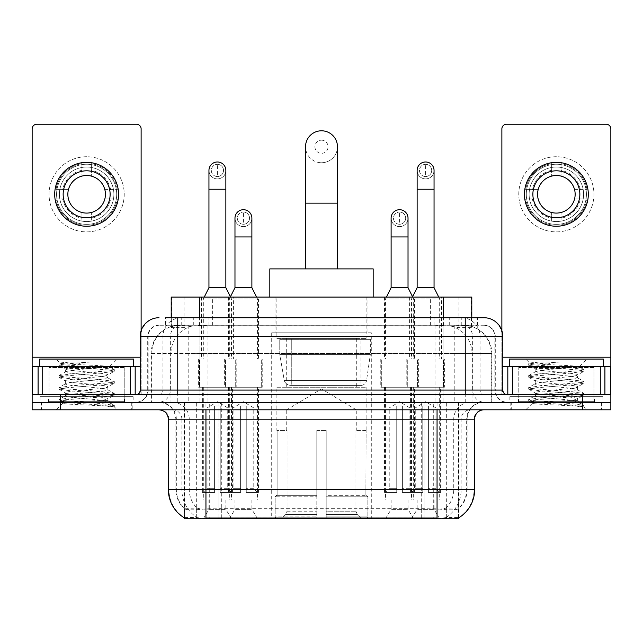 <?xml version="1.0" encoding="UTF-8"?>
<svg xmlns="http://www.w3.org/2000/svg" width="643" height="643" viewBox="0 0 643 643"><rect width="100%" height="100%" fill="white"/><g stroke="black" fill="none" stroke-linecap="round" stroke-linejoin="round"><path stroke-width="0.48" stroke-dasharray="3.21 2.41" d="M371.292 332.777L271.708 332.777L371.292 332.777L371.292 518.78L271.708 518.78L371.292 518.78M271.708 332.777L271.708 518.78M391.113 499.997L408.024 499.997L391.113 499.997L391.113 509.393L408.024 509.393L413.658 518.78L385.478 518.78L413.658 518.78M408.024 499.997L408.024 509.393L391.113 509.393L385.478 518.78M234.976 499.997L251.887 499.997L234.976 499.997L234.976 509.393L251.887 509.393L257.521 518.78L229.342 518.78L257.521 518.78M251.887 499.997L251.887 509.393L234.976 509.393L229.342 518.78M417.138 499.997L434.049 499.997L417.138 499.997L417.138 509.393L434.049 509.393L439.683 518.78L411.496 518.78L439.683 518.78M434.049 499.997L434.049 509.393L417.138 509.393L411.496 518.78M208.951 499.997L225.862 499.997L208.951 499.997L208.951 509.393L225.862 509.393L231.504 518.78L203.317 518.78L231.504 518.78M225.862 499.997L225.862 509.393L208.951 509.393L203.317 518.78M414.598 297.074L384.538 297.074L414.598 297.074L414.598 359.075L384.538 359.075L414.598 359.075M384.538 297.074L384.538 359.075M258.462 297.074L228.402 297.074L258.462 297.074L258.462 359.075L228.402 359.075L258.462 359.075M228.402 297.074L228.402 359.075M441.58 297.074L409.599 297.074L441.58 297.074L441.58 359.075L409.599 359.075L441.58 359.075M409.599 297.074L409.599 359.075M233.401 297.074L201.42 297.074L233.401 297.074L233.401 359.075L201.42 359.075L233.401 359.075M201.42 297.074L201.42 359.075M418.36 359.075L380.777 359.075L418.36 359.075L418.36 387.263L380.777 387.263L418.36 387.263M380.777 359.075L380.777 387.263M262.223 359.075L224.64 359.075L262.223 359.075L262.223 387.263L224.64 387.263L262.223 387.263M224.64 359.075L224.64 387.263M444.377 359.075L406.802 359.075L444.377 359.075L444.377 387.263L406.802 387.263L444.377 387.263M406.802 359.075L406.802 387.263M236.198 359.075L198.623 359.075L236.198 359.075L236.198 387.263L198.623 387.263L236.198 387.263M198.623 359.075L198.623 387.263M413.658 387.263L385.478 387.263L413.658 387.263L413.658 499.997L385.478 499.997L413.658 499.997M385.478 387.263L385.478 499.997M257.521 387.263L229.342 387.263L257.521 387.263L257.521 499.997L229.342 499.997L257.521 499.997M229.342 387.263L229.342 499.997M439.683 387.263L411.496 387.263L439.683 387.263L439.683 499.997L411.496 499.997L439.683 499.997M411.496 387.263L411.496 499.997M231.504 387.263L203.317 387.263L231.504 387.263L231.504 499.997L203.317 499.997L231.504 499.997M203.317 387.263L203.317 499.997M462.88 325.262L453.733 325.262L467.766 325.599C471.303 326.652 472.501 327.327 471.367 327.608L458.113 327.608L450.558 325.993L435.014 325.294L207.986 325.294L192.442 325.993L184.887 327.608L171.633 327.608L171.207 327.432L171.207 317.738M471.793 297.074L171.207 297.074M466.159 325.374A28.179 28.179 0 0 1 491.807 353.441L491.807 402.293L151.193 402.293L491.807 402.293M171.207 327.432C171.231 326.901 172.573 326.29 175.234 325.599L189.267 325.262L180.12 325.262M176.841 325.374A28.179 28.179 0 0 0 151.193 353.441L151.764 353.441L151.764 402.293M458.66 518.78L184.34 518.78M184.34 517.864L184.34 402.293L458.66 402.293L184.34 402.293M367.065 297.074L275.935 297.074L367.065 297.074L367.065 332.777L275.935 332.777L367.065 332.777M275.935 297.074L275.935 332.777M471.793 317.738L471.793 327.424L471.367 327.608L471.367 297.074M189.267 325.262L453.733 325.262M132.201 402.293L41.072 402.293L132.201 402.293L132.201 409.808L41.072 409.808L132.201 409.808M41.072 402.293L41.072 409.808M601.928 402.293L510.799 402.293L601.928 402.293L601.928 409.808L510.799 409.808L601.928 409.808M510.799 402.293L510.799 409.808M133.141 396.659L40.139 396.659L133.141 396.659L133.141 402.293L40.139 402.293L133.141 402.293M40.139 396.659L40.139 402.293M602.861 396.659L509.859 396.659L602.861 396.659L602.861 402.293L509.859 402.293L602.861 402.293M509.859 396.659L509.859 402.293M437.055 518.025C448.822 518.973 455.927 518.973 458.379 518.025L458.274 517.422L445.896 517.559C442.191 518.371 434.933 518.491 424.131 517.928L218.869 517.928C208.091 518.491 200.833 518.371 197.104 517.559L184.726 517.422L184.621 518.025C187.057 518.973 194.162 518.973 205.945 518.025M424.131 517.928L424.131 489.661L168.94 489.661A32.881 32.383 -90 0 0 184.34 517.655L184.621 508.814C187.057 510.196 194.162 510.196 205.945 508.814L437.055 508.814C448.814 510.196 455.927 510.196 458.379 508.814A25.366 25.366 0 0 0 467.115 489.661L218.869 489.661L218.869 517.928M458.274 517.422L458.66 508.267A25.366 24.981 90 0 0 466.657 489.661L466.657 419.204L467.115 419.204A16.911 16.911 0 0 1 484.026 402.293L158.974 402.293L484.026 402.293M184.621 508.814A25.366 25.366 0 0 1 175.885 489.661L175.885 419.204L474.63 419.204M437.055 409.808L158.974 409.808L437.055 409.808M518.314 402.293L594.413 402.293L518.314 402.293L518.314 396.659L594.413 396.659L518.314 396.659M594.413 402.293L594.413 396.659M48.587 402.293L124.686 402.293L48.587 402.293L48.587 396.659L124.686 396.659L48.587 396.659M124.686 402.293L124.686 396.659M582.671 409.808L32.15 409.808L32.15 402.293L610.85 402.293L610.85 409.808L582.671 409.808L582.671 402.293L610.85 402.293L610.85 394.778L501.878 394.778L501.878 128.913A4.694 4.694 0 0 1 506.571 124.22L606.156 124.22A4.694 4.694 0 0 1 610.85 128.913L610.85 357.203L501.878 357.203L501.878 366.59L502.81 366.59M458.379 518.025L458.66 517.655A32.881 32.383 90 0 0 474.06 489.661L424.131 489.661L424.131 409.808M458.274 507.906L445.896 508.115C442.199 509.32 434.941 509.505 424.131 508.669L218.869 508.669C208.083 509.505 200.825 509.32 197.104 508.115L184.34 508.275M177.765 317.738L465.235 317.738M165.556 325.262L477.444 325.262L165.556 325.262L165.556 317.738L181.455 317.738A18.792 18.502 -90 0 0 162.952 336.53L162.952 390.076L140.19 390.076M484.026 325.262L158.974 325.262L484.026 325.262A11.277 11.277 0 0 1 495.295 336.53L495.295 390.076L162.952 390.076A4.694 4.63 90 0 1 158.331 394.778L507.512 394.778L158.331 394.778M140.19 336.53L495.295 336.53L147.705 336.53L148.155 336.53L148.155 390.076L147.705 390.076A12.209 12.209 0 0 1 135.488 402.293L507.512 402.293L135.488 402.293M593.939 366.59L518.78 366.59L593.939 366.59L593.939 394.778L518.78 394.778L593.939 394.778L593.939 402.293L518.78 402.293L593.939 402.293M518.78 366.59L518.78 402.293M124.22 366.59L49.061 366.59L124.22 366.59L124.22 394.778L49.061 394.778L124.22 394.778L124.22 402.293L49.061 402.293L124.22 402.293M49.061 366.59L49.061 402.293M60.329 409.808L60.329 402.293L32.15 402.293L32.15 394.778L141.122 394.778L141.122 357.203L141.122 394.778L610.85 394.778L501.878 394.778L501.878 366.59L610.85 366.59L610.85 357.203M60.329 394.778L60.329 402.293L582.671 402.293L582.671 394.778M477.444 325.262L477.444 317.738L165.982 317.738L165.982 325.262M477.444 317.738L181.455 317.738M41.546 402.293L131.735 402.293L41.546 402.293L41.546 409.808L131.735 409.808L41.546 409.808M131.735 402.293L131.735 409.808M125.152 402.293L48.121 402.293L125.152 402.293A0.94 0.94 0 0 1 124.22 401.353L49.061 401.353L124.22 401.353L124.22 367.531A0.94 0.94 0 0 1 125.152 366.59L48.121 366.59L125.152 366.59M48.121 402.293A0.94 0.94 0 0 0 49.061 401.353L49.061 367.531A0.94 0.94 0 0 0 48.121 366.59M133.607 366.59L39.665 366.59L133.607 366.59M100.549 400.412C87.52 401.361 62.435 402.301 62.668 403.153C60.281 404.487 113.425 405.709 114.285 406.874L100.485 404.986L72.796 402.992L59.124 401.208L62.66 400.01L100.485 397.028L114.149 395.244L107.871 398.773L107.871 400.412L100.549 400.412C105.348 399.833 107.791 399.287 107.871 398.773C109.165 396.787 64.107 394.786 65.409 392.801C64.107 390.815 109.165 388.822 107.871 386.837C109.165 384.852 64.107 382.858 65.409 380.873C64.107 378.888 109.165 376.894 107.871 374.909L107.871 377.891C109.165 375.906 64.107 373.913 65.409 371.927C67.467 370.794 76.22 369.645 91.652 368.471C102.325 367.933 108.265 367.394 109.463 366.88C111.737 365.521 59.068 364.268 60.032 363.094L56.013 359.075L117.267 359.075L56.013 359.075M114.285 406.874L107.373 406.874L114.149 405.283L100.485 403.491L62.66 400.509L58.947 399.512L72.796 397.527L110.62 394.545L114.325 393.548L100.485 391.563L62.66 388.581L58.947 387.584L72.796 385.599L110.62 382.609L114.149 381.42L100.485 379.627L62.66 376.645L58.947 375.657L72.796 373.663L110.62 370.681L114.325 369.685L109.398 366.727L117.267 359.075M114.149 395.244L110.62 394.046L72.796 391.065L59.124 389.28L62.66 388.083L100.485 385.101L114.149 383.308L107.871 386.837L107.871 389.819C109.165 387.833 64.107 385.84 65.409 383.855C64.107 381.87 109.165 379.876 107.871 377.891L114.149 381.42M114.149 383.308L110.62 382.119L72.796 379.137L58.947 377.144L62.66 376.147L100.485 373.165L114.149 371.381L107.871 374.909C109.165 372.924 64.107 370.931 65.409 368.945L65.409 371.927L59.124 375.448M114.149 371.381L110.62 370.183L72.796 367.201L59.124 365.417L65.642 369.211L66.1 368.471L91.652 368.471M107.373 406.874C110.837 405.773 112.059 404.68 111.038 403.579L102.904 400.412C91.636 398.925 64.3 397.318 65.409 395.791C64.107 393.805 109.165 391.804 107.871 389.819L114.149 393.347M59.124 377.345L65.642 381.138L65.409 383.855L59.124 387.383M102.904 400.412L107.871 400.412L111.038 403.579M59.124 389.28L65.642 393.074L65.409 395.791L59.124 399.311M114.325 405.484L114.325 406.874L117.267 409.808L56.013 409.808L117.267 409.808M62.725 403.298L56.013 409.808M69.219 362.017L60.088 362.965L59.124 363.52L69.219 362.017L89.65 362.017C76.035 363.89 68.182 366.044 66.1 368.471M39.665 359.075L133.607 359.075M114.149 369.484L100.485 367.7L62.66 364.718L59.124 363.52M59.124 365.417L62.66 364.219L89.65 362.017M86.636 156.723A37.575 37.575 0 0 0 49.061 194.299A37.575 37.575 0 0 0 86.636 231.874A37.575 37.575 0 0 0 124.22 194.299A37.575 37.575 0 0 0 86.636 156.723A37.575 37.575 0 0 0 49.061 194.299A37.575 37.575 0 0 0 86.636 231.874A37.575 37.575 0 0 0 124.22 194.299A37.575 37.575 0 0 0 86.636 156.723A37.575 37.575 0 0 0 49.061 194.299A37.575 37.575 0 0 0 86.636 231.874A37.575 37.575 0 0 0 124.22 194.299A37.575 37.575 0 0 0 86.636 156.723M86.636 224.359A30.06 30.06 0 0 1 56.576 194.299A30.06 30.06 0 0 1 86.636 164.238A30.06 30.06 0 0 0 56.576 194.299A30.06 30.06 0 0 0 86.636 224.359A30.06 30.06 0 0 0 116.696 194.299A30.06 30.06 0 0 0 86.636 164.238A30.06 30.06 0 0 1 116.696 194.299A30.06 30.06 0 0 1 86.636 224.359A30.06 30.06 0 0 0 116.696 194.299A30.06 30.06 0 0 0 86.636 164.238A30.06 30.06 0 0 0 56.576 194.299A30.06 30.06 0 0 0 86.636 224.359A30.06 30.06 0 0 0 116.696 194.299A30.06 30.06 0 0 0 86.636 164.238A30.06 30.06 0 0 0 56.576 194.299A30.06 30.06 0 0 0 86.636 224.359M49.061 394.778L124.22 394.778L49.061 394.778M32.15 394.778L32.15 128.913A4.694 4.694 0 0 1 36.844 124.22L136.429 124.22A4.694 4.694 0 0 1 141.122 128.913L141.122 357.203L32.15 357.203M141.122 330.663L141.122 357.203L140.19 357.203M140.19 366.59L32.15 366.59M86.636 170.813A23.486 23.486 0 0 0 63.151 194.299A23.486 23.486 0 0 0 86.636 217.784A23.486 23.486 0 0 0 110.122 194.299A23.486 23.486 0 0 0 86.636 170.813M110.604 198.992L117.283 198.992A31.001 31.001 0 0 1 91.338 224.946A31.001 31.001 0 0 0 117.283 198.992L104.833 198.992A18.792 18.792 0 0 0 104.833 189.605L117.283 189.605L104.833 189.605A18.792 18.792 0 0 0 68.447 189.605A18.792 18.792 0 0 0 91.338 212.487L91.338 221.136A27.247 27.247 0 0 0 91.338 167.461A27.247 27.247 0 0 0 59.397 194.299A27.247 27.247 0 0 0 86.636 221.546A27.247 27.247 0 0 0 113.883 194.299A27.247 27.247 0 0 0 81.942 167.461A27.247 27.247 0 0 0 81.942 221.136L81.942 212.487L81.942 221.136A27.247 27.247 0 0 0 91.338 221.136L91.338 212.487A18.792 18.792 0 0 0 104.833 198.992L110.604 198.992A24.426 24.426 0 0 1 91.338 218.266M86.636 226.24A31.941 31.941 0 0 0 118.577 194.299A31.941 31.941 0 0 0 86.636 162.357A31.941 31.941 0 0 0 54.695 194.299A31.941 31.941 0 0 0 86.636 226.24M55.997 198.992L68.447 198.992L55.997 198.992A31.001 31.001 0 0 0 81.942 224.946A31.001 31.001 0 0 1 55.997 198.992M117.283 189.605A31.001 31.001 0 0 0 91.338 163.652L91.338 176.11L91.338 163.652A31.001 31.001 0 0 1 117.283 189.605M62.668 198.992A24.426 24.426 0 0 0 81.942 218.266M110.604 189.605A24.426 24.426 0 0 0 91.338 170.331M81.942 163.652L81.942 176.11L81.942 163.652A31.001 31.001 0 0 0 55.997 189.605L68.447 189.605L55.997 189.605A31.001 31.001 0 0 1 81.942 163.652M81.942 170.331A24.426 24.426 0 0 0 62.668 189.605M511.265 402.293L601.454 402.293L511.265 402.293L511.265 409.808L601.454 409.808L511.265 409.808M601.454 402.293L601.454 409.808M594.879 402.293L517.848 402.293L594.879 402.293A0.94 0.94 0 0 1 593.939 401.353L518.78 401.353L593.939 401.353L593.939 367.531A0.94 0.94 0 0 1 594.879 366.59L517.848 366.59L594.879 366.59M517.848 402.293A0.94 0.94 0 0 0 518.78 401.353L518.78 367.531A0.94 0.94 0 0 0 517.848 366.59M603.335 366.59L509.393 366.59L603.335 366.59M570.269 400.412C557.24 401.361 532.155 402.301 532.388 403.153C530.001 404.487 583.145 405.709 584.005 406.874L570.204 404.986L542.515 402.992L528.851 401.208L532.38 400.01L570.204 397.028L583.876 395.244L577.591 398.773L577.591 400.412L570.269 400.412C575.075 399.833 577.518 399.287 577.591 398.773C578.893 396.787 533.835 394.786 535.129 392.801C533.835 390.815 578.893 388.822 577.591 386.837C578.893 384.852 533.835 382.858 535.129 380.873C533.835 378.888 578.893 376.894 577.591 374.909L577.591 377.891C578.893 375.906 533.835 373.913 535.129 371.927C537.194 370.794 545.939 369.645 561.379 368.471C572.053 367.933 577.985 367.394 579.19 366.88C581.465 365.521 528.787 364.268 529.752 363.094L525.733 359.075L586.987 359.075L525.733 359.075M584.005 406.874L577.101 406.874L583.876 405.283L570.204 403.491L532.38 400.509L528.675 399.512L542.515 397.527L580.34 394.545L584.053 393.548L570.204 391.563L532.38 388.581L528.675 387.584L542.515 385.599L580.34 382.609L583.876 381.42L570.204 379.627L532.38 376.645L528.675 375.657L542.515 373.663L580.34 370.681L584.053 369.685L579.126 366.727L586.987 359.075M583.876 395.244L580.34 394.046L542.515 391.065L528.851 389.28L532.38 388.083L570.204 385.101L583.876 383.308L577.591 386.837L577.591 389.819C578.893 387.833 533.835 385.84 535.129 383.855C533.835 381.87 578.893 379.876 577.591 377.891L583.876 381.42M583.876 383.308L580.34 382.119L542.515 379.137L528.675 377.144L532.38 376.147L570.204 373.165L583.876 371.381L577.591 374.909C578.893 372.924 533.835 370.931 535.129 368.945L535.129 371.927L528.851 375.448M583.876 371.381L580.34 370.183L542.515 367.201L528.851 365.417L535.37 369.211L535.828 368.471L561.379 368.471M577.101 406.874C580.565 405.773 581.786 404.68 580.758 403.579L572.632 400.412C561.363 398.925 534.028 397.318 535.129 395.791C533.835 393.805 578.893 391.804 577.591 389.819L583.876 393.347M528.851 377.345L535.37 381.138L535.129 383.855L528.851 387.383M572.632 400.412L577.591 400.412L580.758 403.579M528.851 389.28L535.37 393.074L535.129 395.791L528.851 399.311M584.053 405.484L584.053 406.874L586.987 409.808L525.733 409.808L586.987 409.808M532.452 403.298L525.733 409.808M538.947 362.017L529.808 362.965L528.851 363.52L538.947 362.017L559.378 362.017C545.754 363.89 537.91 366.044 535.828 368.471M509.393 359.075L603.335 359.075M583.876 369.484L570.204 367.7L532.38 364.718L528.851 363.52M528.851 365.417L532.38 364.219L559.378 362.017M321.5 162.735A15.971 15.971 0 0 0 337.471 146.765A15.971 15.971 0 0 1 321.5 162.735A15.971 15.971 0 0 0 337.471 146.765A15.971 15.971 0 0 0 321.5 130.794A15.971 15.971 0 0 0 305.529 146.765A15.971 15.971 0 0 0 321.5 162.735A15.971 15.971 0 0 1 305.529 146.765M321.5 140.19A6.575 6.575 0 0 1 328.075 146.765A6.575 6.575 0 0 1 321.5 153.339A6.575 6.575 0 0 1 314.925 146.765A6.575 6.575 0 0 1 321.5 140.19M305.529 268.895L337.471 268.895L305.529 268.895M286.738 430.472L286.738 409.808L356.262 409.808L321.5 388.919L286.738 409.808L356.262 409.808L356.262 430.472M355.941 511.201L355.941 430.472L355.941 511.201L357.331 514.521L361.623 518.78L326.194 518.78L365.971 518.78L326.194 518.78L326.194 516.908L367.86 516.908L326.194 516.908L326.194 496.798L367.86 496.798L326.194 496.798L326.194 495.295L366.349 495.295L326.194 495.295L326.194 518.78L365.971 518.78L367.86 516.908L367.86 496.798L365.875 495.295L366.124 430.472L365.875 495.295L367.86 496.798L367.86 516.908L365.971 518.78L361.623 518.78L357.331 514.521L355.941 511.201L326.194 511.201L326.194 518.78L326.194 430.472L326.194 511.201L355.941 511.201M316.806 430.472L326.194 430.472L316.806 430.472L316.806 495.295L277.125 495.295L316.806 495.295L316.806 430.472L316.806 511.201L316.806 430.472L326.194 430.472L326.194 495.295L326.194 430.472L316.806 430.472M287.059 430.472L287.059 511.201L285.669 514.521L281.377 518.78L316.806 518.78L316.806 511.201L316.806 518.78L277.029 518.78L316.806 518.78L316.806 516.908L316.806 518.78L277.029 518.78L275.14 516.908L316.806 516.908L275.14 516.908L275.14 496.798L316.806 496.798L316.806 516.908L316.806 496.798L275.14 496.798L276.651 495.295L316.806 495.295L316.806 496.798L316.806 495.295L276.651 495.295L277.125 495.295L277.125 430.472L277.125 495.295L275.14 496.798L275.14 516.908L277.029 518.78L281.377 518.78L285.669 514.521L287.059 511.201L287.059 430.472L276.876 430.472L287.059 430.472M276.876 387.263L366.124 387.263L276.876 387.263L276.876 430.472M366.124 387.263L366.124 430.472M286.272 338.411L356.728 338.411L286.272 338.411L286.272 387.263L356.728 387.263L286.272 387.263M356.728 338.411L356.728 387.263M276.876 297.074L366.124 297.074L276.876 297.074L276.876 338.411L366.124 338.411L276.876 338.411M366.124 297.074L366.124 338.411M373.173 297.074L269.827 297.074L373.173 297.074M269.827 268.895L373.173 268.895M365.875 430.472L355.941 430.472L365.875 430.472M370.352 339.351L279.753 339.351L370.352 339.351L370.352 354.381L279.753 354.381L279.753 339.351L279.753 354.381L284.278 380.56C285.396 383.783 287.726 385.39 291.271 385.382L360.956 385.382L291.271 385.382L291.279 339.351L291.271 385.382C287.734 385.398 285.404 383.791 284.278 380.56L279.753 354.381L370.352 354.381L366.542 380.56L284.278 380.56L366.542 380.56C365.803 385.157 360.57 385.704 360.964 385.382L360.956 339.351L291.279 339.351L360.956 339.351M217.406 176.544A6.108 6.108 0 0 1 211.306 170.435A6.108 6.108 0 0 1 217.406 164.327A6.108 6.108 0 0 1 223.515 170.435A6.108 6.108 0 0 1 217.406 176.544A6.108 6.108 0 0 1 211.306 170.435A6.108 6.108 0 0 1 217.406 164.327A6.108 6.108 0 0 1 223.515 170.435A6.108 6.108 0 0 1 217.406 176.544L217.406 164.327A6.108 6.108 0 0 1 223.515 170.435A6.108 6.108 0 0 1 217.406 176.544M232.436 387.263L202.376 387.263L232.436 387.263L232.436 492.482L220.227 492.482L220.227 406.046L214.593 406.046L214.593 492.482L202.376 492.482L214.593 492.482L203.317 492.482L214.593 492.482L214.593 488.72L207.078 488.72L207.078 407.927L214.593 407.927L214.593 406.046L220.227 406.046L220.227 407.927L220.227 406.046L214.593 406.046L214.593 492.482L214.593 406.046L220.227 406.046L220.227 492.482L220.227 407.927L227.743 407.927L220.227 407.927L220.227 492.482L232.436 492.482M202.376 387.263L202.376 492.482M231.504 492.482L220.227 492.482L231.504 492.482L227.743 488.72L220.227 488.72L227.743 488.72L227.743 407.927L217.406 401.722L207.078 407.927L214.593 407.927L214.593 488.72L207.078 488.72L203.317 492.482M204.257 297.074L203.317 298.955L231.504 298.955L231.504 359.075L203.317 359.075L231.504 359.075M230.564 297.074L231.504 298.955L203.317 298.955L203.317 359.075M225.862 170.435A8.455 8.455 0 0 1 216.876 178.875A8.455 8.455 0 0 1 208.951 170.435A8.455 8.455 0 0 1 217.406 161.98A8.455 8.455 0 0 1 225.862 170.435A8.455 8.455 0 0 1 217.406 178.891A8.455 8.455 0 0 1 208.951 170.435M199.563 387.263L235.258 387.263L199.563 387.263L199.563 359.075L199.563 387.263M235.258 359.075L199.563 359.075L235.258 359.075L235.258 387.263L235.258 359.075M225.862 287.678L208.951 287.678M425.594 176.544A6.108 6.108 0 0 1 419.485 170.435A6.108 6.108 0 0 1 425.594 164.327A6.108 6.108 0 0 1 431.694 170.435A6.108 6.108 0 0 1 425.594 176.544A6.108 6.108 0 0 1 419.485 170.435A6.108 6.108 0 0 1 425.594 164.327A6.108 6.108 0 0 1 431.694 170.435A6.108 6.108 0 0 1 425.594 176.544L425.594 164.327A6.108 6.108 0 0 1 431.694 170.435A6.108 6.108 0 0 1 425.594 176.544M440.624 387.263L410.564 387.263L440.624 387.263L440.624 492.482L428.407 492.482L428.407 406.046L422.772 406.046L422.772 492.482L410.564 492.482L422.772 492.482L411.496 492.482L422.772 492.482L422.772 488.72L415.257 488.72L415.257 407.927L422.772 407.927L422.772 406.046L428.407 406.046L428.407 407.927L428.407 406.046L422.772 406.046L422.772 492.482L422.772 406.046L428.407 406.046L428.407 492.482L428.407 407.927L435.922 407.927L428.407 407.927L428.407 492.482L440.624 492.482M410.564 387.263L410.564 492.482M439.683 492.482L428.407 492.482L439.683 492.482L435.922 488.72L428.407 488.72L435.922 488.72L435.922 407.927L425.594 401.722L415.257 407.927L422.772 407.927L422.772 488.72L415.257 488.72L411.496 492.482M412.436 297.074L411.496 298.955L439.683 298.955L439.683 359.075L411.496 359.075L439.683 359.075M438.743 297.074L439.683 298.955L411.496 298.955L411.496 359.075M434.049 170.435A8.455 8.455 0 0 1 425.063 178.875A8.455 8.455 0 0 1 417.138 170.435A8.455 8.455 0 0 1 425.594 161.98A8.455 8.455 0 0 1 434.049 170.435A8.455 8.455 0 0 1 425.594 178.891A8.455 8.455 0 0 1 417.138 170.435M407.742 387.263L443.437 387.263L407.742 387.263L407.742 359.075L407.742 387.263M443.437 359.075L407.742 359.075L443.437 359.075L443.437 387.263L443.437 359.075M434.049 287.678L417.138 287.678M243.432 224.27A6.108 6.108 0 0 1 237.323 218.162A6.108 6.108 0 0 1 243.432 212.053A6.108 6.108 0 0 1 249.54 218.162A6.108 6.108 0 0 1 243.432 224.27A6.108 6.108 0 0 1 237.323 218.162A6.108 6.108 0 0 1 243.432 212.053A6.108 6.108 0 0 1 249.54 218.162A6.108 6.108 0 0 1 243.432 224.27L243.432 212.053A6.108 6.108 0 0 1 249.54 218.162A6.108 6.108 0 0 1 243.432 224.27M258.462 387.263L228.402 387.263L258.462 387.263L258.462 492.482L246.253 492.482L246.253 406.046L240.611 406.046L240.611 492.482L228.402 492.482L240.611 492.482L229.342 492.482L240.611 492.482L240.611 488.72L233.096 488.72L233.096 407.927L240.611 407.927L240.611 406.046L246.253 406.046L246.253 407.927L246.253 406.046L240.611 406.046L240.611 492.482L240.611 406.046L246.253 406.046L246.253 492.482L246.253 407.927L253.768 407.927L246.253 407.927L246.253 492.482L258.462 492.482M228.402 387.263L228.402 492.482M257.521 492.482L246.253 492.482L257.521 492.482L253.768 488.72L246.253 488.72L253.768 488.72L253.768 407.927L243.432 401.722L233.096 407.927L240.611 407.927L240.611 488.72L233.096 488.72L229.342 492.482M230.419 296.793L229.342 298.955L257.521 298.955L257.521 359.075L229.342 359.075L257.521 359.075M256.581 297.074L257.521 298.955L229.342 298.955L229.342 359.075M243.432 226.617A8.455 8.455 0 0 0 251.887 218.162A8.455 8.455 0 0 1 242.901 226.601A8.455 8.455 0 0 1 234.976 218.162A8.455 8.455 0 0 1 243.432 209.706A8.455 8.455 0 0 1 251.887 218.162A8.455 8.455 0 0 1 243.432 226.617A8.455 8.455 0 0 1 234.976 218.162M225.58 387.263L261.283 387.263L225.58 387.263L225.58 359.075L225.58 387.263M261.283 359.075L225.58 359.075L261.283 359.075L261.283 387.263L261.283 359.075M251.887 287.678L234.976 287.678M399.568 224.27A6.108 6.108 0 0 1 393.46 218.162A6.108 6.108 0 0 1 399.568 212.053A6.108 6.108 0 0 1 405.677 218.162A6.108 6.108 0 0 1 399.568 224.27A6.108 6.108 0 0 1 393.46 218.162A6.108 6.108 0 0 1 399.568 212.053A6.108 6.108 0 0 1 405.677 218.162A6.108 6.108 0 0 1 399.568 224.27L399.568 212.053A6.108 6.108 0 0 1 405.677 218.162A6.108 6.108 0 0 1 399.568 224.27M414.598 387.263L384.538 387.263L414.598 387.263L414.598 492.482L402.389 492.482L402.389 406.046L396.747 406.046L396.747 492.482L384.538 492.482L396.747 492.482L385.478 492.482L396.747 492.482L396.747 488.72L389.232 488.72L389.232 407.927L396.747 407.927L396.747 406.046L402.389 406.046L402.389 407.927L402.389 406.046L396.747 406.046L396.747 492.482L396.747 406.046L402.389 406.046L402.389 492.482L402.389 407.927L409.904 407.927L402.389 407.927L402.389 492.482L414.598 492.482M384.538 387.263L384.538 492.482M413.658 492.482L402.389 492.482L413.658 492.482L409.904 488.72L402.389 488.72L409.904 488.72L409.904 407.927L399.568 401.722L389.232 407.927L396.747 407.927L396.747 488.72L389.232 488.72L385.478 492.482M386.419 297.074L385.478 298.955L413.658 298.955L413.658 359.075L385.478 359.075L413.658 359.075M412.581 296.793L413.658 298.955L385.478 298.955L385.478 359.075M399.568 226.617A8.455 8.455 0 0 0 408.024 218.162A8.455 8.455 0 0 1 399.038 226.601A8.455 8.455 0 0 1 391.113 218.162A8.455 8.455 0 0 1 399.568 209.706A8.455 8.455 0 0 1 408.024 218.162A8.455 8.455 0 0 1 399.568 226.617A8.455 8.455 0 0 1 391.113 218.162M381.717 387.263L417.42 387.263L381.717 387.263L381.717 359.075L381.717 387.263M417.42 359.075L381.717 359.075L417.42 359.075L417.42 387.263L417.42 359.075M408.024 287.678L391.113 287.678M556.364 156.723A37.575 37.575 0 0 0 518.78 194.299A37.575 37.575 0 0 0 556.364 231.874A37.575 37.575 0 0 0 593.939 194.299A37.575 37.575 0 0 0 556.364 156.723A37.575 37.575 0 0 0 518.78 194.299A37.575 37.575 0 0 0 556.364 231.874A37.575 37.575 0 0 0 593.939 194.299A37.575 37.575 0 0 0 556.364 156.723A37.575 37.575 0 0 0 518.78 194.299A37.575 37.575 0 0 0 556.364 231.874A37.575 37.575 0 0 0 593.939 194.299A37.575 37.575 0 0 0 556.364 156.723M556.364 224.359A30.06 30.06 0 0 1 526.304 194.299A30.06 30.06 0 0 1 556.364 164.238A30.06 30.06 0 0 0 526.304 194.299A30.06 30.06 0 0 0 556.364 224.359A30.06 30.06 0 0 0 586.424 194.299A30.06 30.06 0 0 0 556.364 164.238A30.06 30.06 0 0 1 586.424 194.299A30.06 30.06 0 0 1 556.364 224.359A30.06 30.06 0 0 0 586.424 194.299A30.06 30.06 0 0 0 556.364 164.238A30.06 30.06 0 0 0 526.304 194.299A30.06 30.06 0 0 0 556.364 224.359A30.06 30.06 0 0 0 586.424 194.299A30.06 30.06 0 0 0 556.364 164.238A30.06 30.06 0 0 0 526.304 194.299A30.06 30.06 0 0 0 556.364 224.359M518.78 394.778L593.939 394.778L518.78 394.778M501.878 330.663L501.878 357.203L502.81 357.203M556.364 170.813A23.486 23.486 0 0 0 532.878 194.299A23.486 23.486 0 0 0 556.364 217.784A23.486 23.486 0 0 0 579.849 194.299A23.486 23.486 0 0 0 556.364 170.813M580.332 198.992L587.003 198.992A31.001 31.001 0 0 1 561.058 224.946A31.001 31.001 0 0 0 587.003 198.992L574.553 198.992A18.792 18.792 0 0 0 574.553 189.605L587.003 189.605L574.553 189.605A18.792 18.792 0 0 0 538.167 189.605A18.792 18.792 0 0 0 561.058 212.487L561.058 221.136A27.247 27.247 0 0 0 561.058 167.461A27.247 27.247 0 0 0 529.117 194.299A27.247 27.247 0 0 0 556.364 221.546A27.247 27.247 0 0 0 583.603 194.299A27.247 27.247 0 0 0 551.662 167.461A27.247 27.247 0 0 0 551.662 221.136L551.662 212.487L551.662 221.136A27.247 27.247 0 0 0 561.058 221.136L561.058 212.487A18.792 18.792 0 0 0 574.553 198.992L580.332 198.992A24.426 24.426 0 0 1 561.058 218.266M556.364 226.24A31.941 31.941 0 0 0 588.305 194.299A31.941 31.941 0 0 0 556.364 162.357A31.941 31.941 0 0 0 524.423 194.299A31.941 31.941 0 0 0 556.364 226.24M525.717 198.992L538.167 198.992L525.717 198.992A31.001 31.001 0 0 0 551.662 224.946A31.001 31.001 0 0 1 525.717 198.992M587.003 189.605A31.001 31.001 0 0 0 561.058 163.652L561.058 176.11L561.058 163.652A31.001 31.001 0 0 1 587.003 189.605M532.396 198.992A24.426 24.426 0 0 0 551.662 218.266M580.332 189.605A24.426 24.426 0 0 0 561.058 170.331M551.662 163.652L551.662 176.11L551.662 163.652A31.001 31.001 0 0 0 525.717 189.605L538.167 189.605L525.717 189.605A31.001 31.001 0 0 1 551.662 163.652M551.662 170.331A24.426 24.426 0 0 0 532.396 189.605M171.633 327.608L171.633 297.074M175.234 325.599A28.179 27.753 -90 0 0 151.764 353.441L491.807 353.441L454.223 353.441L454.223 402.293M491.236 402.293L491.236 353.441A28.179 27.753 90 0 0 467.766 325.599M188.777 325.262L188.777 353.441L151.193 353.441L151.193 402.293M184.726 518.78L184.726 402.293M435.014 325.294L435.014 402.293M450.558 325.993A28.179 27.753 90 0 1 472.018 353.441L472.018 402.293M207.986 325.294L207.986 402.293M192.442 325.993A28.179 27.753 -90 0 0 170.982 353.441L170.982 402.293M454.223 325.262L454.223 353.441L188.777 353.441L188.777 402.293M221.305 518.78L221.305 402.293M196.324 518.78L196.324 402.293M421.695 518.78L421.695 402.293M446.676 518.78L446.676 402.293M458.274 518.78L458.274 402.293M433.294 508.565L433.294 402.293M209.706 508.565L209.706 402.293M199.386 325.318L199.386 317.738M184.887 327.608L184.887 297.074M212.64 325.318L212.64 297.074M430.36 325.318L430.36 297.074M458.113 327.608L458.113 297.074M443.614 325.318L443.614 317.738M424.131 508.669L424.131 419.204L466.657 419.204A16.911 16.654 -90 0 1 483.311 402.293M218.869 508.669L218.869 489.661L175.885 489.661L205.945 489.661L205.945 419.204L175.885 419.204C174.888 408.932 169.246 403.298 158.974 402.293M168.37 419.204L168.94 419.204L168.94 489.661L168.37 489.661M437.055 508.814L437.055 489.661L205.945 489.661L205.945 508.814M445.896 517.559A32.881 32.383 90 0 0 461.135 489.661L461.135 419.204A9.396 9.251 -90 0 1 470.387 409.808M159.689 409.808A9.396 9.251 90 0 1 168.94 419.204L181.865 419.204L181.865 489.661A32.881 32.383 -90 0 0 197.104 517.559M474.63 489.661L474.06 489.661L474.06 419.204A9.396 9.251 -90 0 1 483.311 409.808M445.896 508.115A25.366 24.981 90 0 0 453.741 489.661L453.741 419.204A16.911 16.654 -90 0 1 470.387 402.293M172.613 402.293A16.911 16.654 90 0 1 189.259 419.204L189.259 489.661A25.366 24.981 -90 0 0 197.104 508.115M159.689 402.293A16.911 16.654 90 0 1 176.343 419.204L176.343 489.661A25.366 24.981 -90 0 0 184.34 508.267M437.055 402.293L437.055 489.661L467.115 489.661L467.115 419.204L205.945 419.204L205.945 402.293M172.613 409.808A9.396 9.251 90 0 1 181.865 419.204L218.869 419.204L218.869 489.661L218.869 409.808M218.869 402.293L218.869 419.204L424.131 419.204L424.131 402.293M421.695 517.864L421.695 508.565M221.305 517.864L221.305 508.565M446.676 517.422L446.676 507.906M196.324 517.422L196.324 507.906M184.726 517.422L184.726 507.906M193.736 325.262L193.736 317.738M158.974 325.262C154.063 325.487 150.583 327.834 148.525 332.302L147.705 336.53L147.705 390.076L465.235 390.076L465.235 325.262M199.965 317.738L199.965 390.076L148.155 390.076A12.209 12.024 90 0 1 136.131 402.293M465.235 402.293L465.235 390.076L495.295 390.076L496.195 394.665L498.606 398.443C501.042 400.951 504.016 402.237 507.512 402.293M443.035 317.738L443.035 336.53L502.81 336.53M502.81 390.076L502.239 390.076L502.239 336.53A18.792 18.502 90 0 0 483.737 317.738M159.263 317.738A18.792 18.502 -90 0 0 140.761 336.53L140.761 390.076A4.694 4.63 90 0 1 136.131 394.778M461.545 317.738A18.792 18.502 90 0 1 480.048 336.53L480.048 390.076L443.035 390.076L443.035 394.778M506.869 394.778A4.694 4.63 -90 0 1 502.239 390.076L480.048 390.076A4.694 4.63 -90 0 0 484.669 394.778M159.263 325.262A11.277 11.1 -90 0 0 148.155 336.53L443.035 336.53L443.035 390.076L199.965 390.076L199.965 394.778M199.965 325.262L199.965 402.293M181.455 325.262A11.277 11.1 -90 0 0 170.355 336.53L170.355 390.076A12.209 12.024 90 0 1 158.331 402.293M177.765 325.262L177.765 402.293M483.737 325.262A11.277 11.1 90 0 1 494.845 336.53L494.845 390.076A12.209 12.024 -90 0 0 506.869 402.293M461.545 325.262A11.277 11.1 90 0 1 472.645 336.53L472.645 390.076A12.209 12.024 -90 0 0 484.669 402.293M443.035 325.262L443.035 402.293M181.222 325.262L181.222 317.738M208.983 325.262L208.983 317.738M434.017 325.262L434.017 317.738M461.778 325.262L461.778 317.738M477.018 325.262L477.018 317.738M449.264 325.262L449.264 317.738M124.22 367.531L49.061 367.531L124.22 367.531M141.058 394.778L141.058 366.59M593.939 367.531L518.78 367.531L593.939 367.531M337.471 203.132L305.529 203.132M287.059 511.201L316.806 511.201L287.059 511.201M357.331 514.521L326.194 514.521L357.331 514.521M285.669 514.521L316.806 514.521L285.669 514.521M225.862 189.227L208.951 189.227M434.049 189.227L417.138 189.227M251.887 236.954L234.976 236.954M408.024 236.954L391.113 236.954M501.942 366.59L501.942 394.778M458.66 517.864L458.66 402.293M458.66 517.663L458.66 508.275M58.947 399.512L58.947 401.007M114.325 393.548L114.325 395.043M58.947 387.584L58.947 389.079M114.325 381.62L114.325 383.107M58.947 375.657L58.947 377.144M114.325 369.685L114.325 371.18M58.947 363.721L58.947 365.216M62.725 403.306L59.124 401.208M110.266 403.024L114.149 405.283M528.675 399.512L528.675 401.007M584.053 393.548L584.053 395.043M528.675 387.584L528.675 389.079M584.053 381.62L584.053 383.107M528.675 375.657L528.675 377.144M584.053 369.685L584.053 371.18M528.675 363.721L528.675 365.216M532.452 403.306L528.851 401.208M579.994 403.024L583.876 405.283"/><path stroke-width="0.96" d="M171.207 317.738L171.207 297.074L471.793 297.074L471.793 317.738M458.66 517.864L458.66 518.78L184.34 518.78L184.34 517.864M184.621 518.025A32.881 32.881 0 0 1 168.37 489.661L205.945 489.661L205.945 518.025L437.055 518.025L437.055 489.661L474.63 489.661L474.63 419.204A9.396 9.396 0 0 1 484.026 409.808M168.37 489.661L168.37 419.204C167.815 413.497 164.68 410.363 158.974 409.808M458.379 518.025A32.881 32.881 0 0 0 474.63 489.661M60.329 409.808L610.85 409.808L610.85 402.293L32.15 402.293L32.15 409.808L60.329 409.808L60.329 402.293L32.15 402.293L32.15 366.59L42.719 366.59L42.719 394.778M165.982 317.738L484.026 317.738A18.792 18.792 0 0 1 502.81 336.53L502.81 390.076C503.091 392.929 504.659 394.497 507.512 394.778M165.556 317.738L177.765 317.738L177.765 336.53L140.19 336.53L140.19 390.076A4.694 4.694 0 0 1 135.488 394.778M158.974 317.738A18.792 18.792 0 0 0 140.19 336.53M582.671 409.808L582.671 402.293L610.85 402.293L610.85 366.59L610.85 394.778L32.15 394.778M582.671 394.778L582.671 402.293L60.329 402.293L60.329 394.778M502.81 336.53L465.235 336.53L465.235 317.738L484.026 317.738M133.607 366.59L133.607 359.075L39.665 359.075L39.665 366.59M130.561 394.778L130.561 366.59L42.719 366.59M141.122 330.663L141.122 128.913A4.694 4.694 0 0 0 136.429 124.22L36.844 124.22A4.694 4.694 0 0 0 32.15 128.913L32.15 366.59M130.561 366.59L140.19 366.59M86.636 170.813A23.486 23.486 0 0 0 63.151 194.299A23.486 23.486 0 0 0 86.636 217.784A23.486 23.486 0 0 0 110.122 194.299A23.486 23.486 0 0 0 86.636 170.813M86.636 175.507A18.792 18.792 0 0 0 67.853 194.299A18.792 18.792 0 0 0 86.636 213.09A18.792 18.792 0 0 0 105.428 194.299A18.792 18.792 0 0 0 86.636 175.507M86.636 226.24A31.941 31.941 0 0 0 118.577 194.299A31.941 31.941 0 0 0 86.636 162.357A31.941 31.941 0 0 0 54.695 194.299A31.941 31.941 0 0 0 86.636 226.24M603.335 366.59L603.335 359.075L509.393 359.075L509.393 366.59M305.529 268.895L305.529 146.765A15.971 15.971 0 0 1 321.5 130.794A15.971 15.971 0 0 1 337.471 146.765A15.971 15.971 0 0 0 321.5 130.794M337.471 268.895L337.471 146.765M373.173 297.074L373.173 268.895L269.827 268.895L269.827 297.074M204.257 297.074L208.951 287.678L225.862 287.678L230.564 297.074M225.862 287.678L225.862 170.435A8.455 8.455 0 0 0 217.406 161.98A8.455 8.455 0 0 1 217.937 161.996M208.951 287.678L208.951 189.227L225.862 189.227M208.951 189.227L208.951 170.435A8.455 8.455 0 0 1 217.406 161.98M412.436 297.074L417.138 287.678L434.049 287.678L438.743 297.074M434.049 287.678L434.049 170.435A8.455 8.455 0 0 0 425.594 161.98A8.455 8.455 0 0 1 426.124 161.996M417.138 287.678L417.138 189.227L434.049 189.227M417.138 189.227L417.138 170.435A8.455 8.455 0 0 1 425.594 161.98M230.419 296.793L234.976 287.678L251.887 287.678L256.581 297.074M251.887 287.678L251.887 218.162A8.455 8.455 0 0 0 243.962 209.722A8.455 8.455 0 0 1 251.887 218.162M234.976 287.678L234.976 236.954L251.887 236.954M234.976 236.954L234.976 218.162A8.455 8.455 0 0 1 243.962 209.722M386.419 297.074L391.113 287.678L408.024 287.678L412.581 296.793M408.024 287.678L408.024 218.162A8.455 8.455 0 0 0 400.099 209.722A8.455 8.455 0 0 1 408.024 218.162M391.113 287.678L391.113 236.954L408.024 236.954M391.113 236.954L391.113 218.162A8.455 8.455 0 0 1 400.099 209.722M600.281 394.778L600.281 366.59L512.439 366.59L512.439 394.778M600.281 366.59L610.85 366.59L610.85 128.913A4.694 4.694 0 0 0 606.156 124.22L506.571 124.22A4.694 4.694 0 0 0 501.878 128.913L501.878 330.663M502.81 366.59L512.439 366.59M556.364 170.813A23.486 23.486 0 0 0 532.878 194.299A23.486 23.486 0 0 0 556.364 217.784A23.486 23.486 0 0 0 579.849 194.299A23.486 23.486 0 0 0 556.364 170.813M556.364 175.507A18.792 18.792 0 0 0 537.572 194.299A18.792 18.792 0 0 0 556.364 213.09A18.792 18.792 0 0 0 575.147 194.299A18.792 18.792 0 0 0 556.364 175.507M556.364 226.24A31.941 31.941 0 0 0 588.305 194.299A31.941 31.941 0 0 0 556.364 162.357A31.941 31.941 0 0 0 524.423 194.299A31.941 31.941 0 0 0 556.364 226.24M433.294 518.78L433.294 517.864M209.706 518.78L209.706 517.864M199.386 317.738L199.386 297.074M443.614 317.738L443.614 297.074M437.055 409.808L437.055 419.204L168.37 419.204M474.63 419.204L437.055 419.204L437.055 489.661L205.945 489.661L205.945 409.808M177.765 394.778L177.765 390.076L502.81 390.076M140.19 390.076L177.765 390.076L177.765 336.53L465.235 336.53L465.235 394.778M140.19 357.203L32.15 357.203M135.183 366.59L135.183 394.778M32.222 366.59L32.222 394.778M38.09 394.778L38.09 366.59M305.529 203.132L337.471 203.132M610.85 357.203L502.81 357.203M610.778 394.778L610.778 366.59M604.91 366.59L604.91 394.778M507.817 394.778L507.817 366.59"/></g></svg>
